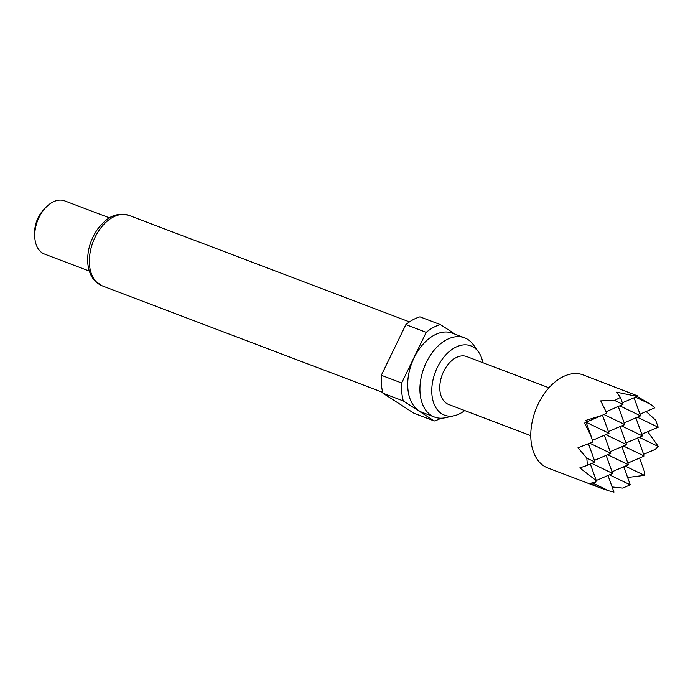 <?xml version="1.0" encoding="UTF-8"?>
<svg xmlns="http://www.w3.org/2000/svg" width="693" height="693" viewBox="0 0 693 693"><rect width="100%" height="100%" fill="white"/><g stroke="black" fill="none" stroke-linecap="round" stroke-linejoin="round"><path stroke-width="1.04" d="M482.874 362.699A37.075 23.857 110.8 0 0 478.499 351.94A37.075 23.857 110.8 0 0 448.163 352.512A37.075 23.857 110.8 0 0 431.93 394.689A37.075 23.857 110.8 0 0 454.287 415.713A37.075 23.857 110.8 0 0 464.7 410.559M478.499 351.94L473.345 344.759A42.377 27.27 110.8 0 0 464.553 337.794A42.377 27.27 110.8 0 0 433.376 351.117A42.377 27.27 110.8 0 0 420.105 393.633A42.377 27.27 110.8 0 0 434.468 417.039A42.377 27.27 110.8 0 0 445.66 417.662L454.287 415.713M464.553 337.794L452.338 333.16A42.377 27.27 110.8 0 0 421.162 346.474A42.377 27.27 110.8 0 0 407.891 388.99A42.377 27.27 110.8 0 0 422.254 412.396L434.468 417.039M109.52 217.897L64.7 200.883A28.439 18.304 110.8 0 0 45.695 207.605A28.439 18.304 110.8 0 0 34.754 236.426A28.439 18.304 110.8 0 0 34.867 238.357A28.439 18.304 110.8 0 0 44.508 254.062L89.328 271.084M45.695 207.605L43.399 210.031A22.756 14.64 110.8 0 0 34.65 233.091L34.754 236.426M583.211 374.939A49.775 32.025 110.8 0 0 546.586 390.583A49.775 32.025 110.8 0 0 531.003 440.514A49.775 32.025 110.8 0 0 547.868 468L599.878 487.751L590.115 483.307L595.564 482.241L596.344 480.725L579.798 467.888L587.439 465.324L586.78 458.09L577.971 447.791L592.818 441.995L591.458 437.136L584.623 423.025L586.581 422.184L585.914 420.365L602 415.393L606.782 413.201L600.718 400.866L614.7 400.493L620.382 397.358L616.501 392.16L637.213 396.422L637.439 395.85L583.211 374.939M637.136 396.448L650.744 404.443L654.824 407.805L639.96 414.18M646.153 411.529L655.613 420.131L658.185 427.243L641.796 434.277M530.777 435.654L448.57 404.435A25.598 16.467 -69.2 0 1 439.89 390.298A25.598 16.467 -69.2 0 1 447.903 364.622A25.598 16.467 -69.2 0 1 466.735 356.574L548.951 387.785M586.78 458.09L595.036 462.066L587.439 465.324M639.223 437.309L658.35 446.535L654.85 449.549L643.624 454.374M647.764 431.713L658.35 446.535M596.344 480.725L590.341 464.076M623.431 446.015L644.221 456.046L627.832 463.08M591.857 463.426L612.647 473.458L596.257 480.483M639.535 458.056L644.308 471.301L644.395 475.337L627.615 477.503M625.259 466.112L644.395 475.337M592.238 484.346L591.77 483.064M641.068 457.397L639.093 458.238M592.472 482.934L608.87 490.843L599.878 487.751M607.96 475.467L613.963 492.117L608.87 490.843M637.213 396.422L622.349 402.798M602 415.393L586.521 422.028M635.568 397.124L650.744 404.443M619.776 405.829L640.566 415.861L634.043 397.773M591.458 437.136L586.139 422.375M586.278 422.314L608.991 433.264L602.468 415.176M637.395 417.221L658.185 427.243M595.036 462.066L588.426 443.745M609.476 474.818L630.266 484.84L622.669 488.097L612.101 486.954M614.7 400.493L622.955 404.469L620.382 397.358M589.778 443.208L610.819 453.361L594.429 460.395M621.604 425.926L642.394 435.949L635.871 417.87M640.566 415.861L624.176 422.886M642.394 435.949L626.004 442.983M605.821 434.632L626.611 444.655L620.088 426.576M603.932 414.509L624.783 424.566L608.393 431.592M608.991 433.264L592.385 440.393M624.783 424.566L618.26 406.479M622.955 404.469L606.089 411.703M630.266 484.84L623.743 466.761M607.648 454.721L628.438 464.752L612.049 471.777M612.647 473.458L606.132 455.37M644.221 456.046L637.707 437.967M628.438 464.752L621.916 446.664M626.611 444.655L610.221 451.689M610.819 453.361L604.305 435.282M381.306 375.277L401.663 383.004L426.221 332.354A51.195 32.943 110.8 0 1 440.306 324.575L419.958 316.848A51.195 32.943 110.8 0 0 405.864 324.619L381.306 375.277A51.195 32.943 110.8 0 0 382.943 393.217L413.929 413.245L434.286 420.972A51.195 32.943 110.8 0 0 441.017 418.2M426.221 332.354L405.864 324.619M401.663 383.004A51.195 32.943 110.8 0 0 403.3 400.944L382.943 393.217M440.306 324.575L455.344 334.295M434.286 420.972L403.3 400.944M102.295 285.897L94.924 280.908C90.948 276.698 88.574 270.868 87.803 263.418C86.989 251.161 90.324 239.657 97.8 228.889C106.064 219.049 113.444 211.668 129.045 215.428A37.691 24.246 110.8 0 0 101.325 227.278A37.691 24.246 110.8 0 0 89.518 265.081A37.691 24.246 110.8 0 0 102.295 285.897L382.718 392.368M129.045 215.428L409.476 321.899"/></g></svg>
